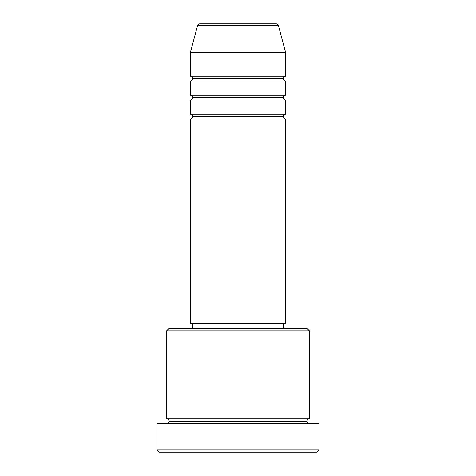 <?xml version="1.0" encoding="UTF-8"?>
<svg xmlns="http://www.w3.org/2000/svg" width="476" height="476" viewBox="0 0 476 476"><rect width="100%" height="100%" fill="white"/><g stroke="black" fill="none" stroke-linecap="round" stroke-linejoin="round"><path stroke-width="0.71" d="M276.122 23.8L199.878 23.8A2.38 2.38 0 0 0 197.582 25.561L278.418 25.561A2.38 2.38 0 0 0 276.122 23.8L199.878 23.8A2.38 2.38 0 0 0 197.582 25.561L190.4 52.36L285.6 52.36L278.418 25.561L197.582 25.561L190.4 52.36L190.4 76.16A2.38 2.38 0 0 1 192.78 78.54A2.38 2.38 0 0 1 190.412 80.92L190.4 95.2A2.38 2.38 0 0 1 192.78 97.58A2.38 2.38 0 0 1 190.4 99.96L190.4 114.24A2.38 2.38 0 0 1 192.78 116.62A2.38 2.38 0 0 1 190.4 119L190.4 323.68L285.6 323.68L285.6 119A2.38 2.38 0 0 1 283.22 116.62A2.38 2.38 0 0 1 285.6 114.24L285.6 99.96A2.38 2.38 0 0 1 283.22 97.58A2.38 2.38 0 0 1 285.6 95.2L285.6 80.92A2.38 2.38 0 0 1 283.22 78.54A2.38 2.38 0 0 1 285.6 76.16L285.6 52.36L190.4 52.36L190.4 76.16L285.6 76.16A2.38 2.38 0 0 0 283.22 78.54L192.78 78.54A2.38 2.38 0 0 0 190.4 76.16L285.6 76.16L285.6 52.36L278.418 25.561A2.38 2.38 0 0 0 276.122 23.8M309.4 330.82L307.02 328.44L168.98 328.44L166.6 330.82L309.4 330.82L166.6 330.82L166.6 418.88A2.38 2.38 0 0 1 168.98 421.26A2.38 2.38 0 0 1 166.6 423.64A2.38 2.38 0 0 0 168.98 421.26A2.38 2.38 0 0 0 166.6 418.88L309.4 418.88L309.4 330.82L309.4 418.88A2.38 2.38 0 0 0 307.02 421.26A2.38 2.38 0 0 1 309.4 418.88L166.6 418.88L166.6 330.82L168.98 328.44L307.02 328.44L309.4 330.82M157.08 449.82L159.46 452.2L316.54 452.2L318.92 449.82L157.08 449.82L318.92 449.82L318.92 423.64L157.08 423.64L157.08 449.82L157.08 423.64L318.92 423.64L318.92 449.82L316.54 452.2L159.46 452.2L157.08 449.82M309.4 423.64A2.38 2.38 0 0 1 307.02 421.26L168.98 421.26L307.02 421.26A2.38 2.38 0 0 0 309.4 423.64M190.4 114.24L285.6 114.24A2.38 2.38 0 0 0 283.22 116.62L192.78 116.62A2.38 2.38 0 0 0 190.4 114.24L190.4 99.96A2.38 2.38 0 0 0 192.78 97.58A2.38 2.38 0 0 0 190.4 95.2L285.6 95.2A2.38 2.38 0 0 0 283.22 97.58L192.78 97.58L283.22 97.58A2.38 2.38 0 0 0 285.6 99.96L190.4 99.96L285.6 99.96L285.6 114.24L190.4 114.24M285.6 119L190.4 119A2.38 2.38 0 0 0 192.78 116.62L283.22 116.62A2.38 2.38 0 0 0 285.588 119L285.6 323.68L190.4 323.68L190.4 119L285.6 119M283.22 328.44L283.22 323.68L283.22 328.44M192.78 323.68L192.78 328.44L192.78 323.68M285.6 80.92L190.4 80.92A2.38 2.38 0 0 0 192.78 78.54L283.22 78.54A2.38 2.38 0 0 0 285.6 80.92L285.6 95.2L190.4 95.2L190.4 80.92L285.6 80.92"/></g></svg>
